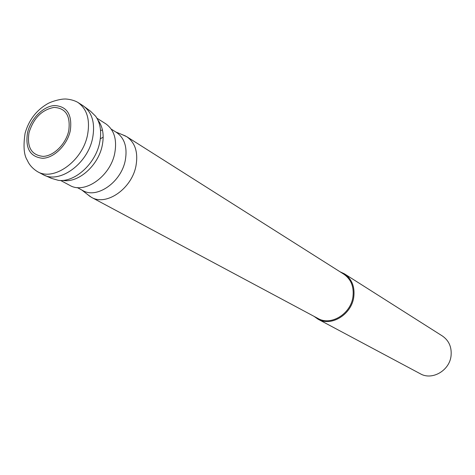 <?xml version="1.0" encoding="UTF-8"?>
<svg xmlns="http://www.w3.org/2000/svg" width="475" height="475" viewBox="0 0 475 475"><rect width="100%" height="100%" fill="white"/><g stroke="black" fill="none" stroke-linecap="round" stroke-linejoin="round"><path stroke-width="0.71" d="M28.993 132.733C26.82 147.303 31.51 155.188 43.077 156.382C53.717 156.132 65.894 144.044 68.738 130.762C70.686 115.93 65.817 108.14 54.132 107.397C41.907 109.683 33.529 118.127 28.993 132.733M37.501 171.659L42.809 174.479C59.149 184.419 87.792 163.863 92.625 138.005C95.332 122.966 92.103 112.177 82.935 105.64L77.87 102.41C87.05 108.959 90.268 119.795 87.531 134.918C82.632 160.912 53.865 181.622 37.501 171.659C29.67 166.743 27.823 161.257 27.247 160.176C23.887 155.046 23.168 146.045 25.098 133.178C28.773 120.401 35.981 110.758 46.722 104.245C51.609 101.122 61.417 98.925 64.428 99.049C65.075 98.824 72.438 99.228 77.87 102.41M44.876 175.429L51.383 178.321L58.366 180.34C74.646 182.715 95.582 163.786 99.667 142.595C101.757 131.973 100.439 123.203 95.701 116.292L90.505 111.209L84.782 106.976M83.357 105.913C92.209 112.545 95.303 123.239 92.625 138.005C87.827 163.584 59.678 184.116 43.249 174.705M60.634 180.47L69.783 185.363C84.722 194.477 110.58 176.207 114.79 152.998C117.141 139.46 114.113 129.711 105.705 123.755L96.936 118.21M98.669 121.101L98.337 121.048M98.972 122.716L99.809 122.912M77.193 187.542L82.733 190.517C96.942 199.197 121.404 182.056 125.317 160.152C127.502 147.369 124.587 138.142 116.565 132.483L111.251 129.129M102.463 130.049L100.54 130.471M100.308 138.837L103.176 137.156M122.069 134.573L126.766 136.705C135.179 142.66 138.261 152.309 136.01 165.656C131.991 188.545 106.382 206.405 91.432 197.315L87.263 194.281M91.432 197.315L318.012 318.476C330.891 326.129 350.865 313.91 352.955 296.774C354.101 286.757 351.061 279.229 343.835 274.188L126.766 136.705M340.011 271.765L344.458 273.849C351.844 279.009 354.956 286.71 353.78 296.958C351.648 314.497 331.212 327.008 318.024 319.188L314.022 316.344M318.024 319.188L420.351 373.783C432.096 380.695 449.605 370.577 451.06 355.805C451.85 347.166 448.958 340.563 442.385 335.991L344.458 273.849M70.306 130.684C67.242 145 54.103 158.033 42.649 158.288C30.198 156.982 25.151 148.491 27.503 132.81C30.632 118.904 43.154 106.204 54.548 105.533C67.141 106.311 72.396 114.695 70.306 130.684M97.915 120.086C102.826 126.582 104.274 135.031 102.256 145.427C98.396 165.644 78.054 183.451 62.753 180.393M115.734 131.961L125.596 136.022M81.866 190.053L90.262 196.632"/></g></svg>
